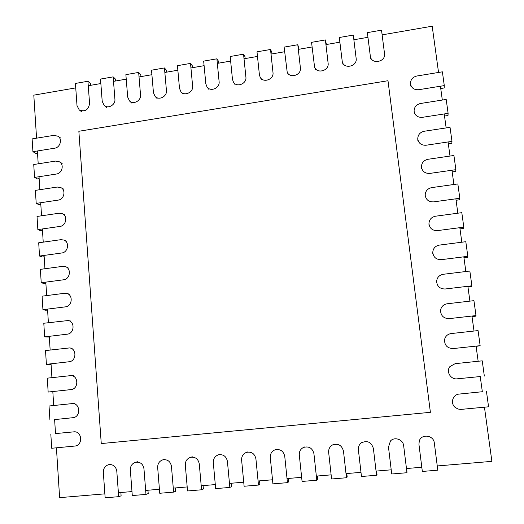 <?xml version="1.0" encoding="UTF-8"?>
<svg xmlns="http://www.w3.org/2000/svg" width="524" height="524" viewBox="0 0 524 524"><rect width="100%" height="100%" fill="white"/><g stroke="black" fill="none" stroke-linecap="round" stroke-linejoin="round"><path stroke-width="0.79" d="M437.252 465.954L491.885 461.362L484.451 407.187M482.342 391.801L480.239 376.494M478.15 361.265L476.074 346.115M474.01 331.037L471.954 316.044M469.904 301.13L467.866 286.287M465.843 271.524L463.832 256.832M461.827 242.219L459.83 227.678M457.845 213.209L455.873 198.812M453.908 184.494L451.95 170.241M450.005 156.06L448.072 141.952M446.147 127.915L444.228 113.95M442.322 100.051L440.429 86.224M438.542 72.463L432.195 26.2L382.127 34.866M421.807 467.244L406.46 468.535M391.205 469.818L376.049 471.089M360.984 472.353L346.01 473.611M331.129 474.862L316.339 476.1M301.641 477.331L287.028 478.563M272.506 479.781L258.077 480.993M243.726 482.198L229.466 483.39M215.292 484.582L201.196 485.768M187.192 486.94L173.267 488.113M159.427 489.272L145.665 490.425M131.989 491.578L118.391 492.717M104.872 493.85L59.618 497.649L56.422 447.817M367.953 37.315L353.864 39.759M339.86 42.182L325.928 44.592M312.081 46.99L298.313 49.374M284.624 51.738L271.013 54.096M257.481 56.441L244.02 58.767M230.639 61.085L217.336 63.384M204.098 65.677L190.939 67.956M177.859 70.223L164.844 72.469M151.901 74.709L139.037 76.936M126.238 79.157L113.512 81.358M100.85 83.545L88.261 85.726M75.744 87.894L33.805 95.152L36.562 138.185M55.518 433.649L54.614 419.547M53.71 405.511L52.813 391.546M51.922 377.64L51.038 363.807M50.153 350.032L49.276 336.329M48.398 322.686L47.527 309.108M46.662 295.588L45.798 282.135M44.94 268.747L44.081 255.417M43.23 242.154L42.385 228.949M41.54 215.803L40.702 202.716M39.863 189.688L39.031 176.726M38.206 163.822L37.381 150.971M430.394 412.322L387.989 80.722L78.855 131.269L101.263 443.559L430.394 412.322M410.652 86.034L410.469 83.676C411.294 87.967 414.032 89.984 418.676 89.715L444.286 85.602L444.201 87.96L440.743 88.517M410.469 83.676C410.547 79.615 412.676 77.061 416.855 76.006L442.387 71.827L444.286 85.602M32.927 151.685L32.115 138.906L53.808 135.362L57.948 136.227C62.611 139.004 60.273 147.572 54.673 148.194L32.927 151.685L35.796 153.381L37.518 153.106M414.248 113.308L414.098 111.153C414.91 115.509 417.667 117.573 422.357 117.337L448.112 113.348L448 115.503L444.516 116.04M414.098 111.153C414.189 107.079 416.331 104.525 420.51 103.49L446.193 99.442L448.112 113.348M34.558 177.42L33.739 164.523L55.537 161.084L59.448 161.824C64.413 164.471 62.186 173.424 56.409 174.034L34.558 177.42L37.433 178.933L39.156 178.664M417.883 140.845L417.752 138.893C418.558 143.327 421.329 145.443 426.071 145.233L451.976 141.375L451.832 143.314L448.328 143.838M417.752 138.893C417.877 134.806 420.025 132.258 424.211 131.255L450.037 127.325L451.976 141.375M36.202 203.391L35.377 190.376L57.286 187.042L60.935 187.651C66.214 190.133 64.131 199.526 58.164 200.109L36.202 203.391L39.077 204.72L40.813 204.465M421.551 168.636L421.453 166.901C422.233 171.413 425.023 173.582 429.824 173.411L455.88 169.678L455.703 171.407L452.179 171.911M421.453 166.901C421.597 162.8 423.765 160.265 427.944 159.289L453.922 155.49L455.88 169.678M37.859 229.597L37.027 216.458L59.042 213.242L62.408 213.727C68.022 215.999 66.116 225.864 59.933 226.434L37.859 229.597L40.734 230.743L42.483 230.494M425.252 196.69L425.187 195.17C425.933 199.768 428.743 202.009 433.617 201.871L459.823 198.268L459.614 199.782L456.07 200.266M425.187 195.17C425.37 191.07 427.545 188.548 431.717 187.605L457.845 183.937L459.823 198.268M39.536 256.046L38.697 242.789L60.823 239.684L63.856 240.038C69.83 242.062 68.127 252.444 61.721 252.994L39.536 256.046L42.411 257.002L44.167 256.767M428.992 224.993L428.959 223.689C429.66 228.405 432.49 230.711 437.442 230.619L463.806 227.154L463.563 228.438L460 228.909M428.959 223.689C429.195 219.608 431.383 217.113 435.523 216.209L461.808 212.672L463.806 227.154M41.226 282.737L40.381 269.362L62.618 266.369L65.29 266.611C71.637 268.327 70.183 279.272 63.522 279.803L41.226 282.737L44.108 283.51L45.87 283.274M432.778 253.531L432.765 252.45C433.4 257.304 436.25 259.701 441.313 259.662L467.827 256.328L467.552 257.389L463.969 257.834M432.765 252.45C433.073 248.409 435.28 245.959 439.374 245.101L465.81 241.702L467.827 256.328M42.935 309.684L42.077 296.178L64.426 293.309L66.699 293.44C73.425 294.802 72.273 306.35 65.343 306.868L42.935 309.684L45.811 310.26L47.586 310.038M436.597 282.266L436.623 281.414C437.134 286.451 439.996 288.979 445.217 288.993L471.888 285.809L471.58 286.635L467.978 287.06M436.623 281.414C437.036 277.465 439.25 275.087 443.258 274.288L469.851 271.032L471.888 285.809M44.658 336.88L43.793 323.249L68.094 320.55C75.207 321.481 74.408 333.683 67.177 334.188L44.658 336.88L49.322 337.043M440.481 311.105L440.54 310.477C440.815 315.802 443.69 318.52 449.166 318.631L475.995 315.586L475.654 316.175L472.026 316.588M440.54 310.477C441.136 306.717 443.35 304.483 447.188 303.776L473.938 300.658L475.995 315.586M46.394 364.331L45.523 350.576L69.469 347.936C76.969 348.381 76.576 361.272 69.03 361.763L46.394 364.331L51.07 364.304M444.529 339.716L444.621 339.323C444.293 345.178 447.136 348.264 453.155 348.571L480.141 345.676L476.113 346.41M444.621 339.323C445.538 336.041 447.719 334.122 451.151 333.565L478.065 330.592L480.141 345.676M48.156 392.044L47.271 378.158L70.845 375.616C78.705 375.505 78.79 389.116 70.904 389.601L48.156 392.044L52.832 391.821M449.775 366.761L449.906 366.584C445.813 371.483 450.706 379.769 457.183 378.826L480.253 376.546M449.906 366.584L455.159 363.663L482.237 360.839L484.333 376.075M49.924 420.019L49.033 406.002L72.214 403.598C80.421 402.871 81.03 417.228 72.797 417.707L54.614 419.6M486.449 391.395L488.571 406.801L460.773 409.421L457.924 409.002L455.022 407.286C450.064 403.107 452.828 394.415 459.214 394.068L482.335 391.729M50.815 434.108L51.712 448.262L75.109 446.029C83.336 445.053 81.927 430.689 73.746 431.861L55.511 433.584M381.524 30.163L384.524 53.645C385.952 61.996 371.582 64.812 370.363 56.454L367.363 32.626L381.524 30.163L382.173 34.859M419.272 440.985L418.945 444.391L422.337 471.449L437.795 470.166L437.311 465.947M419.154 441.424C420.89 433.538 433.662 434.855 434.324 443.029L437.795 470.166M353.294 35.075L356.156 58.439C357.499 66.404 344.085 69.6 342.283 61.773L339.297 37.512L353.294 35.075L354.139 39.706M390.446 440.998L388.481 447.096L391.71 473.991L406.978 472.727L406.762 468.508M390.092 441.437C393.904 436.276 403.153 439.191 403.663 445.747L406.978 472.727M325.384 39.929L328.116 63.181C329.373 70.779 316.863 74.284 314.57 67.007L311.551 42.339L325.384 39.929L326.432 44.507M361.822 442.492L361.239 442.937C359.104 444.673 358.154 446.952 358.383 449.762L361.462 476.506L376.54 475.255L377.005 474.541L376.592 471.043M361.239 442.937C367.213 440.121 371.261 441.955 373.389 448.433L376.54 475.255M297.796 44.736L300.396 67.871C301.575 75.129 289.91 78.882 287.198 72.148L284.119 47.114L297.796 44.736L299.034 49.249M333.146 444.614L332.327 445.072C329.675 446.736 328.45 449.179 328.659 452.395L331.581 478.988L346.475 477.75L347.183 477.023L346.79 473.545M332.327 445.072C338.019 443.094 341.74 445.099 343.475 451.079L346.475 477.75M270.522 49.479L272.991 72.508C274.091 79.445 263.205 83.395 260.159 77.192L259.406 74.808L256.996 51.837L270.522 49.479L271.74 52.007L271.943 53.933M304.536 446.965L303.494 447.444C300.514 449.009 299.119 451.531 299.296 454.996L302.073 481.438L316.784 480.22L317.721 479.473L317.354 476.015M303.494 447.444C308.944 445.957 312.422 448.04 313.935 453.699L316.784 480.22M243.549 54.175L245.9 77.094C246.922 83.742 236.756 87.842 233.442 82.137L232.466 79.36L230.18 56.5L243.549 54.175L244.963 56.651L245.16 58.57M276.096 449.409L274.838 449.9C271.655 451.38 270.142 453.935 270.286 457.57L272.919 483.862L287.447 482.656L288.619 481.897L288.266 478.458M274.838 449.9C280.085 448.721 283.392 450.85 284.748 456.286L287.447 482.656M216.884 58.819L219.111 81.62C220.06 88.012 210.55 92.211 207.026 86.977L205.834 83.866L203.666 61.118L216.884 58.819L218.488 61.242L218.672 63.155M247.898 451.878L246.424 452.382C243.103 453.791 241.505 456.365 241.623 460.111L244.112 486.252L258.47 485.06L259.865 484.287L259.531 480.868M246.424 452.382C251.507 451.419 254.671 453.574 255.915 458.841L258.47 485.06M190.52 63.404L192.622 86.1C193.5 92.257 184.579 96.527 180.904 91.733L179.49 88.327L177.446 65.683L190.52 63.404L192.308 65.788L192.485 67.688M219.969 454.347L218.279 454.878C214.873 456.214 213.216 458.795 213.307 462.62L215.652 488.617L229.839 487.438L231.451 486.652L231.136 483.252M218.279 454.878C223.217 454.066 226.27 456.234 227.423 461.369L229.839 487.438M164.444 67.943L166.435 90.534C167.248 96.475 158.851 100.791 155.071 96.39L153.447 92.728L151.515 70.196L164.444 67.943L166.409 70.281L166.58 72.174M192.315 456.81L190.422 457.354C186.957 458.638 185.26 461.218 185.319 465.102L187.533 490.955L201.557 489.789L203.377 488.99L203.076 485.61M190.422 457.354C195.242 456.666 198.19 458.834 199.271 463.864L201.557 489.789M138.657 72.43L140.53 94.916C141.284 100.66 133.365 104.997 129.513 100.962L127.686 97.084L125.871 74.657L138.657 72.43L140.799 74.722L140.963 76.609M164.962 459.26L162.859 459.817C159.362 461.048 157.632 463.629 157.672 467.552L159.748 493.267L173.601 492.115L175.632 491.302L175.35 487.936M162.859 459.817C167.575 459.214 170.438 461.389 171.453 466.327L173.601 492.115M113.158 76.871L114.913 99.246C115.614 104.82 108.121 109.162 104.224 105.455L102.213 101.394L100.51 79.072L113.158 76.871L115.47 79.117L115.621 80.991M137.897 461.683L135.598 462.26C132.074 463.452 130.325 466.019 130.338 469.976L132.29 495.547L145.98 494.407L148.213 493.582L147.945 490.235M135.598 462.26C140.216 461.729 143 463.904 143.962 468.764L145.98 494.407M87.934 81.259L89.578 103.536C88.405 110.06 84.94 112.175 79.196 109.876L77.015 105.658L75.423 83.44L87.934 81.259L90.416 83.467L90.554 85.327M111.127 464.087L108.638 464.677C105.108 465.836 103.333 468.397 103.326 472.366L105.154 497.8L118.679 496.673L121.11 495.835L120.867 492.508M108.638 464.677C113.164 464.212 115.883 466.373 116.793 471.174L118.679 496.673M60.646 138.035L57.948 136.227M62.153 163.455L59.448 161.824M63.64 189.105L60.935 187.651M65.114 214.991L62.408 213.727M66.568 241.119L63.856 240.038M67.996 267.502L65.29 266.611M69.41 294.141L66.699 293.44M70.805 321.048L68.094 320.55M72.188 348.237L69.469 347.936M73.563 375.708L70.845 375.616M74.939 403.473L72.214 403.598M77.827 445.59L75.109 446.029M370.848 58.989L370.363 56.454M342.984 64.255L342.283 61.773M315.468 69.437L314.57 67.007M288.298 74.526L287.198 72.148M261.456 79.517L260.159 77.192M234.929 84.41L233.442 82.137M208.703 89.204L207.026 86.977M182.765 93.907L180.904 91.733M157.108 98.525L155.071 96.39M131.727 103.051L129.513 100.962M106.608 107.499L104.224 105.455M81.751 111.874L79.196 109.876"/></g></svg>
